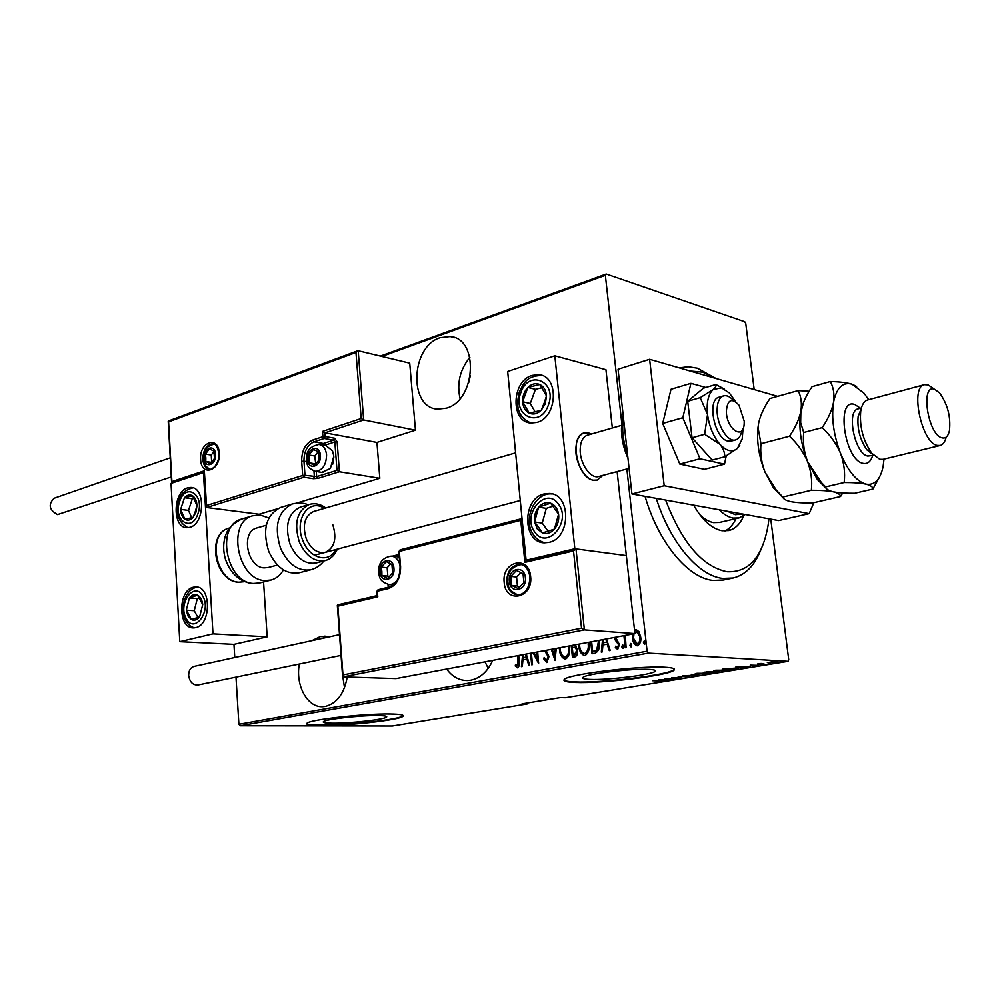 <?xml version="1.0" encoding="UTF-8"?>
<svg xmlns="http://www.w3.org/2000/svg" width="1000" height="1000" viewBox="0 0 1000 1000"><rect width="100%" height="100%" fill="white"/><g stroke="black" fill="none" stroke-linecap="round" stroke-linejoin="round"><path stroke-width="1.5" d="M446.65 669.062C452.175 676.612 459.012 680.438 467.163 680.55L470.8 680.2C480.337 678.162 487.65 671.562 492.725 660.375M299.35 664.025C295.225 685.075 307.25 707.613 322.65 706.712L325.35 706.438C336.938 703.375 344.237 693.575 347.238 677.013M329.113 636.912L320.3 636.562L311.9 640.675M446.4 408.162C476 400.588 479.225 338.35 450.238 336.538L440.075 337.713C410.662 346.613 408.413 407.75 437.625 409.15L446.4 408.162M648.825 669.388C631.712 668.325 585.337 674.025 582.962 677.425C581.862 678.512 584.188 679.175 589.95 679.412C607.513 680.275 652.05 674.825 655.088 671.363C656.225 670.312 654.137 669.65 648.825 669.388M377.8 715.55C360.588 715.263 324.762 719.325 323.375 721.7C322.575 722.663 325.725 723.162 332.812 723.213C350.275 723.388 384.8 719.475 386.587 717.062C387.45 716.137 384.513 715.638 377.8 715.55M389.9 713.988C363.85 713.512 308.863 719.75 306.9 723.325C305.725 724.8 310.587 725.562 321.512 725.625C348.137 725.837 400.112 719.938 403.013 716.287C404.325 714.9 399.963 714.125 389.9 713.988M306.712 723.562C307.725 724.587 312.65 725.113 321.475 725.15C348.1 725.375 400.075 719.475 402.962 715.8L403.188 715.55M664.737 667.237C638.95 665.562 567.675 674.325 564.338 679.438C562.663 681.125 566.3 682.138 575.225 682.463C602.1 683.7 669.087 675.512 673.988 670.225C675.713 668.662 672.638 667.663 664.737 667.237M563.913 679.975C564.712 681.038 568.462 681.688 575.175 681.925C602.05 683.175 669.038 674.975 673.925 669.675L674.375 669.1M468.7 382.663L470.4 375.538M380.375 356.087L606.225 274L744.737 321.737L745.763 323.525L754.2 389.562M770.763 519.125L788.737 659.737L788.112 661.325L648.375 653.112L240.125 725.788L238.9 724.287L235.987 677.138M634.55 630.3L636.25 629.663L639.012 631.7L640.688 637.013C641.325 641.062 640.275 643.975 637.525 645.763L637.05 645.8C634.338 644.688 632.863 642.262 632.625 638.513L632.775 633.987M625.312 635.4L626.112 647.562L625.225 647.725L623.913 635.662M615.538 637.238L619.45 644.513L617.7 649.375L615.3 647.688L615.75 646.15L617.475 647.487L618.587 644.762L615.288 640.113L614.663 637.4M598.913 640.375L599.15 642.113C600.125 647.525 598.775 651.225 595.112 653.225L592.013 653.787L590.775 641.9M575.375 644.8L577.537 650.45C577.987 653.55 577.15 655.7 575.037 656.888L572.425 657.362L571.225 645.588M556.263 648.413L555.062 660.537L551.325 649.338M552.225 649.163L554.562 656.612L555.363 648.575M531.375 653.1L532.5 664.65L531.688 664.8L530.575 653.25M534.062 652.588L537.575 659.35L536.862 652.062M537.675 651.912L538.625 663.538L533.05 652.775M518.713 655.487L519.175 660.438C519.963 663.637 519.462 666.125 517.688 667.887L515.237 665.975L515.575 664.338L517.562 665.812L517.913 655.638M238.9 724.287L647.1 651.213L626.862 468.975M621.775 423.113L605.363 275.312L381.85 356.45M234.775 657.525L233.962 644.362L267.175 636.85L263.562 581.987M526.25 654.062L529.663 665.175L528.787 665.337L526.862 659.1L522.95 659.825L522.288 666.525L521.413 666.675L522.6 654.75M546.05 650.325L548.987 656.55L546.838 662.575L543.538 658.637L544.237 657.463L546.65 660.475L548.15 656.675L544.612 650.6M569.288 645.95L569.475 647.4C570.3 652.75 568.987 656.663 565.55 659.163L565.025 659.2C561.562 657.65 559.712 654.375 559.45 649.388L559.338 647.825M588.8 642.275L589 643.737C589.837 649.137 588.513 653.088 585.013 655.612L584.475 655.662C580.95 654.087 579.05 650.788 578.775 645.763L578.663 644.188M606.462 638.95L610.237 650.462L609.275 650.638L607.163 644.175L602.925 644.963L602.25 651.925L601.3 652.1L602.525 639.688M621.737 646.85L622.525 644.925L623.5 646.525L622.812 648.45L621.737 646.85L622.9 645.075M629.95 645.337L630.75 643.413L631.737 645.013L631.038 646.95L629.95 645.337L631.125 643.562M643.413 642.875L644.225 640.925L645.225 642.537L644.513 644.488L643.413 642.875L644.6 641.075M767.337 662.613L773 661.675L778.1 662.087L767.337 662.613M764.663 664.412L757.35 664.013L761.087 663.425L764.638 664.225M750.225 665.15L758.475 665.375L750.275 665.575M735.913 669.125L722.788 669.112L735.875 668.075L738.2 668.575L735.875 668.888M714.188 672.675L703.95 672.212L716.775 671.65L717.987 671.938L714.163 672.463M697.337 675.438L683.05 675.65L695.462 675.337L691.237 674.3L697.325 675.375M675.837 678.962L664.688 678.675L678.95 678.012L671.562 677.55L681.912 677.962L667.7 678.637L675.837 678.962M659.375 680.962L652.425 680.7L662.6 681.112L658.45 681.625L661.213 681.15L659.362 680.8M788.112 661.325L565.462 697.712L560.3 697.6L522 703.875L527.212 703.962L392.388 726L240.125 725.788M658.637 679.675L673.112 679.412L663.925 680.238L665.163 680.713L658.637 679.675M689.837 676.725L678.162 676.5L689.775 676.188M697.65 674.338L695.2 673.787L696.95 673.312L709.613 673.3L697.625 674.15M716.25 671.275L713.863 670.725L715.662 670.225L728.325 670.225L716.225 671.087M735.875 666.95L750.362 666.75L740.837 667.625L741.838 668.15L735.875 666.95M760.788 664.9L762.812 664.712L760.775 664.712M768.625 663.612L770.65 663.425L768.612 663.438M781.462 661.513L783.5 661.325L781.438 661.325M606.225 274L605.363 275.312M647.1 651.213L648.375 653.112M729.362 530.438L729.75 527.675L729.362 530.438M666.25 679.65L660.75 679.737L666.237 679.525M706.45 672.875L696.538 673.763L706.737 673.737L708.337 673.3L706.438 672.712M706.938 671.938L711.087 671.875L706.912 671.75M710.713 672.237L716.663 671.963L710.675 672M725.212 669.8L715.2 670.7L725.387 670.688L727.038 670.238L725.188 669.638M724.663 669.025L732.738 669.425L736.812 668.6L724.638 668.8M743.438 666.975L737.938 667.038L743.425 666.838M775.763 661.8L768.637 662.45L775.6 662.45L776.888 662.113L775.738 661.625M518 665.825L519.087 660.425L518.625 655.5M517.788 667.862L515.237 665.975M515.975 666L516.175 664.987M518.288 665.837L517.562 665.812M529.462 665.212L527.6 659.137L526.862 659.1M522.163 666.538L523.35 654.613M523.475 654.587L523.162 657.688L523.888 657.725L526.987 657.138L526.05 654.1M526.987 657.138L526.25 657.1L525.375 654.225M523.162 657.688L526.25 657.1M532.4 664.675L531.287 653.112M537.575 651.925L538.3 659.388L537.575 659.35M538.688 662.3L533.688 652.663M546.875 662.562L543.538 658.637M547.375 660.512L548.888 656.712L548.15 656.675M548.888 656.712L547.625 654.737M548.35 654.775L545.225 650.487M555.188 659.338L552 649.212M556.1 648.438L555.288 656.65L554.562 656.612M565.275 659.188C562.125 657.325 560.425 654.062 560.175 649.425L559.45 649.388M560.175 649.425L560.062 647.688M565.138 657.075L566.025 657.087C568.913 655.15 570.025 651.988 569.362 647.6L569.125 645.987M569.362 647.6L568.438 646.112M566.025 657.087L565.3 657.05C568.188 655.113 569.3 651.95 568.638 647.562M560.188 647.663L560.275 649.225C560.5 653.263 562.038 655.888 564.875 657.1L565.3 657.05M573.125 657.237L571.925 645.45M575.35 647.275L572.263 647.425L573.05 655.1L575.025 654.9L577.4 650.65L575.35 647.275L574.45 647.2M572.513 645.35L574.087 645.05M577.4 650.65L574.637 647.237M575.025 654.9L574.3 654.862L576.688 650.612M573.05 655.1L574.3 654.862M584.712 655.65C581.5 653.763 579.763 650.487 579.5 645.8L578.775 645.763M579.5 645.8L579.375 644.05M584.562 653.512L585.475 653.525C588.413 651.562 589.538 648.363 588.862 643.95L588.625 642.312M588.862 643.95L587.938 642.438M585.475 653.525L584.763 653.487C587.7 651.525 588.825 648.325 588.138 643.9M579.525 644.025L579.625 645.6C579.862 649.663 581.425 652.312 584.312 653.525L584.763 653.487M592.712 653.662L591.475 641.775M591.638 641.737L592.65 651.5L594.525 651.325L597.35 650.263L598.713 640.413M599 642.325L598.025 640.537M597.35 650.263L596.638 650.225L598.275 642.275M592.65 651.5L596.638 650.225M609.938 650.512L607.888 644.225L607.163 644.175M602.038 651.963L603.25 639.55M603.462 639.513L603.15 642.738L607.212 642.163L606.175 639M607.212 642.163L605.513 639.125M603.15 642.738L606.487 642.113M617.712 649.375L615.3 647.688M616.013 647.738L616.275 646.875M618.188 647.537L619.3 644.8L618.587 644.762M619.3 644.8L618.162 643.337M618.875 643.388L616.838 641.975M617.55 642.013L615.288 640.113M616.013 640.163L614.688 637.812M623.05 648.337L622.45 646.888M625.913 647.6L624.6 635.525M631.275 646.838L630.662 645.387M634.637 631.062L635.763 629.7M637.275 645.788L632.625 638.513M633.325 638.562L633.525 633.85M637.212 643.863L638.025 643.9C640.15 642.562 640.975 640.337 640.5 637.25L637.038 631.625L634.775 632.337M640.5 637.25L636.325 631.575M638.025 643.9L637.312 643.85C639.438 642.513 640.275 640.288 639.8 637.2M633.987 633.763L633.513 638.362L637.312 643.85M644.737 644.388L644.125 642.925M527.212 703.962L527.762 702.938M469.875 357.375C459.975 369.55 456.7 383.288 460.05 398.575M342.45 674.25L344.513 687.725M485.037 661.825L488.212 668.413M715.725 378.425L702.738 372.15L690.113 371M665.638 500.075C681.95 542.788 702.412 566.675 727.038 571.737C748.825 572.7 762.525 557.137 768.138 525.062L768.938 518.8M760.837 549.812C754.6 565.612 745.35 575.013 733.112 578.013L722.812 578.425C698.775 576.087 670.212 542.8 656.263 498.375M679.325 367.887L688.138 366.725L697.35 368.188L716.05 378.512M699.9 514.763C704.463 519.2 709.025 521.812 713.562 522.612L719.525 522.438M724.987 531C729.55 528.737 733.213 524.612 736 518.625M743.737 515.75C740.25 523.938 735.325 528.862 728.925 530.55L722.05 530.75C711.838 528.75 702.362 520.212 693.637 505.15M645.05 496.337C658.4 542.587 688.075 578.138 713.05 580.438L723.388 580.013L732.513 578.138M745.288 514.513L739.025 517.925L733.1 518.075C728.487 517.225 723.838 514.462 719.188 509.775M727.337 511.25L735.225 514.675L742.513 514M588.337 432.863L591.413 434.038L583.975 433L588.337 432.863M602.825 475.4L597.25 480.05L593.4 480.2C577.3 478.488 568.9 436.225 583.975 433C578.825 434.975 576.112 440.45 575.837 449.425C575.4 465.575 588 483.413 597.25 480.05L602.825 475.4M548.95 542.362L544.538 542.8C522.325 542.962 522 498.587 544.075 493.963L549.188 493.45C571.263 493.5 571.138 538.362 548.95 542.362M532.15 375.4C511.45 380.95 510.3 422.2 530.9 423.025L536.875 422.413C557.663 417.438 559.263 375.737 538.787 374.7L532.15 375.4M554.825 355.8L574.837 548.75L526.1 560.212L507.675 371.475L554.825 355.8L605.938 369.7L612.337 428M574.837 548.75L626.35 555.6L617.125 471.587M526.1 560.212L527.137 560.337M187.625 487.863L190.9 487.425C205.7 487.163 204.825 523.888 189.887 527.325L186.95 527.7C172.1 528 172.775 491.688 187.625 487.863M195.637 627.65C211.312 624.963 211.4 586.112 195.8 586.925L193.325 587.225C177.75 590.325 177.85 628.75 193.5 627.9L195.637 627.65M212.987 633.862L179.775 641.675L171.025 483.387L203.425 472.612L212.987 633.862L267.175 636.85M355.975 352.475L358.188 350.737L363.675 419.963L361.188 418.512L355.975 352.475L168.588 421.863L171.9 481.613L204.325 470.8L206.663 507.512L259.1 514.25L259.15 514.975M179.775 641.675L233.962 644.362M203.425 472.612L204.075 472.713M744.225 421.2L739.013 405.2C731.663 397.463 727.438 399.513 726.338 411.337C726.425 429.162 743.525 440.675 744.175 423.65L744.225 421.2M741.838 430.613C740.9 435.75 738.875 438.837 735.738 439.875C728.138 442.738 717.175 425.85 717.113 410.913C717.087 402.587 719.2 397.587 723.45 395.913C726.712 395.037 730.1 396.625 733.625 400.662M587.537 435.15L587.3 435.225C582.788 436.95 580.413 441.75 580.175 449.625C579.8 463.762 590.837 479.387 598.925 476.45L629.087 468.387M206.388 505.55L302.688 475.475L301.675 461.325C301.65 450.65 305.338 443.55 312.725 440.037L322.9 436.675L322.512 431.413L324.938 432.825L325.213 436.512L334.575 438.225L337.137 441.788L339.412 471.75L379.825 478.288L376.938 442.425L324.938 432.825L363.675 419.963L415.462 430.188L409.725 363.162L358.188 350.737M376.938 442.425L415.462 430.188M259.1 514.25L277.6 508.738M296.575 503.088L379.825 478.288M168.588 421.863L168.337 421L357.612 350.8M171.9 481.613L171.7 483.162M204.325 470.8L204.037 472.188M306.625 461.6L303.962 461.163L304.988 475.312L302.688 475.475L303.975 477.238L313.375 478.688L317.938 478.363L339.412 471.75L336.987 470.337L334.837 441.95L324.25 445.412M337.762 604.888L343.125 676.888L396.012 678.6L634.913 633.587L626.35 555.6L575.988 548.9L584.388 629.888L634.913 633.587M377.175 595.725L377.788 596.812L337.863 606.175M342.987 674.938L581.525 628.212L584.388 629.888L343.125 676.888M581.525 628.212L573.525 550.95L575.988 548.9M573.525 550.95L524.85 562.362L526.975 560.375L575.375 549.05M524.85 562.362L520.763 520.337L522.062 518.787M380.763 571.538L381.925 575.538L387.6 578.438L392.612 572.913L391.925 564.462L386.238 561.6L381.25 567.137L380.763 571.538M381.85 571.362L381.925 575.538L387.6 578.438L392.612 572.913L391.925 564.462L386.238 561.6L381.25 567.137L381.85 571.362M399.25 557.013L392.225 556.237M390.737 563.787L387.163 567.75L387.837 576.112L389.275 576.85M387.163 567.75L381.25 567.137M387.837 576.112L381.925 575.538M308.375 459.175L309.413 462.875L314.562 465.288L319.175 459.775L318.6 451.85L313.412 449.487L308.837 455L308.375 459.175M309.387 458.988L309.413 462.875L314.562 465.288L319.175 459.775L318.6 451.85L313.412 449.487L308.837 455L309.387 458.988M333.875 456.95L332.663 464.288M321.737 472.362L330.375 468.488L333.837 456.138L332.512 450.838L326.112 445.737L320.05 444.663M318.3 451.7L314.725 456L315.788 464.075M314.725 456L308.837 455M315.3 463.85L309.413 462.875M204.913 458.013L205.8 461.488L210.325 463.75L214.438 458.562L213.988 451.125L209.438 448.913L205.35 454.087L204.913 458.013M205.837 457.825L205.8 461.488L210.325 463.75L214.438 458.562L213.988 451.125L209.438 448.913L205.35 454.087L205.837 457.825M214.05 451.475L211.238 455.025L211.675 462.337M211.238 455.025L205.35 454.087M211.625 462.4L205.8 461.488M510.262 581.112L511.637 585.413L518.188 588.575L523.913 582.663L523.025 573.587L516.45 570.475L510.775 576.388L510.262 581.112M511.463 580.925L511.637 585.413L518.188 588.575L523.913 582.663L523.025 573.587L516.45 570.475L510.775 576.388L511.463 580.925M520.913 572.5L516.575 577.013L517.438 586L519.788 587.125M516.575 577.013L510.775 576.388M517.438 586L511.637 585.413M545.312 403.775L546.5 395.9C546.013 390.3 543.775 386.488 539.763 384.475C535.625 382.85 531.663 383.837 527.863 387.463C524.237 391.362 522.5 396.125 522.65 401.725C523.112 407.275 525.312 411.075 529.263 413.15C533.375 414.85 537.35 413.9 541.213 410.312L545.312 403.775M544.113 403.175L546.5 395.9L539.763 384.475L527.863 387.463L522.65 401.725L529.263 413.15L541.213 410.312L544.113 403.175M541.85 387.725L535.462 389.312L530.275 403.5L535.138 411.875M535.462 389.312L527.863 387.463M530.275 403.5L522.65 401.725M195.987 512.163L196.962 505.662C196.75 500.962 195.3 497.675 192.613 495.8C189.838 494.25 187.125 494.888 184.462 497.725L180.637 509.412C180.825 514.062 182.25 517.337 184.9 519.25C187.662 520.85 190.387 520.25 193.075 517.425L195.987 512.163M195.275 511.575L196.962 505.662L192.613 495.8L184.462 497.725L180.637 509.412L184.9 519.25L193.075 517.425L195.275 511.575M193.95 498.387L192.325 498.775L188.5 510.4L191.725 517.775M192.325 498.775L184.462 497.725M188.5 510.4L180.637 509.412M187.975 616.025L191.388 619.587C194.338 620.9 197.075 619.987 199.625 616.85L202.725 604.587C202.162 599.888 200.438 596.737 197.562 595.163C194.613 593.9 191.875 594.85 189.375 598L186.3 610.163L187.975 616.025M189.112 614.888L191.388 619.587L199.625 616.85L202.725 604.587L197.562 595.163L189.375 598L186.3 610.163L189.112 614.888M199.275 597.913L197.3 598.587L194.237 610.7L197.925 617.487M197.3 598.587L189.375 598M194.237 610.7L186.3 610.163M537.25 528.888L542.4 532.962C546.788 534.35 550.8 533.062 554.438 529.125C557.875 524.875 559.263 519.888 558.587 514.163C557.575 508.55 554.925 504.9 550.625 503.188C546.225 501.887 542.238 503.212 538.65 507.163C535.275 511.388 533.925 516.312 534.575 521.962L537.25 528.888M538.737 527.487L542.4 532.962L554.438 529.125L558.587 514.163L550.625 503.188L538.65 507.163L534.575 521.962L538.737 527.487M552.962 506.188L546.3 508.375L542.238 523.1L548.075 531.263M546.3 508.375L538.65 507.163M542.238 523.1L534.575 521.962M268.113 567.537L264.012 567.888C247.062 567.35 240.588 531.737 256.725 528L257.025 527.913M283.438 569.888C280.438 575.15 276.375 578.525 271.238 580L264.85 580.55C237.325 579.95 226.575 521.938 252.725 515.775L260.538 515.112L268.9 518M300.65 507L300.225 507.125C287.863 513.4 284.538 525.925 290.238 544.725C296.812 558.663 305.487 564.725 316.262 562.925L325.075 560.625M515.625 452.85L313.587 511.5C304.587 516.05 302.162 525.212 306.337 538.987C311.137 549.212 317.462 553.663 325.312 552.337C334.525 547.837 337.025 538.675 332.837 524.837M281.163 507.3L280.65 507.45C266.038 514.85 262.087 529.538 268.762 551.512C276.488 567.775 286.712 574.837 299.425 572.725L310.788 569.788M171.3 476.925L57.538 514.587C49.112 509.963 47.975 504.525 54.125 498.25L54.288 498.188M341.05 655.4L197.938 685.013C192.8 685.225 189.713 682.05 188.663 675.462C188.663 670.6 190.463 667.588 194.062 666.413L339.5 634.637M777.65 396.35L649.613 359.288L664.2 485.737L809.188 513.638L813.838 502.688M649.613 359.288L618.05 369.25L631.938 493.963L778.662 520.562L809.188 513.638M664.2 485.737L631.938 493.963M735.65 401.7L729.325 392.95L721.475 387.837L713.162 389.538L700.212 397.65L687.7 401.287L692.05 437.75L712.175 460.062L724.725 456.788L737.425 448.387L739.75 445.425M724.15 388.938L715.825 384.513C716.6 385.562 715.713 387.238 713.162 389.538C708.213 394.225 706.338 402.537 707.537 414.487L704.65 434.3L692.05 437.75M719.25 397.125L719.025 397.188C706.538 399.725 714.6 439.038 728.062 441.1L731.3 441.062M715.825 384.513L703.438 388.175L687.7 401.287M700.212 397.65L707.537 414.487C709.25 426.587 713.363 436.512 719.875 444.25C723.238 448.387 724.85 452.562 724.725 456.788M704.65 434.3L719.875 444.25C726.5 451.25 732.35 452.625 737.425 448.387L742.188 438.95L743.037 428.663M705.788 387.475L690.925 383.325L671.012 389.275L662.7 423.438L679.812 464.075L704.475 469.312L724.475 464.162L726.225 455.95M690.925 383.325L682.825 417.713L662.7 423.438M682.825 417.713L699.987 458.775L679.812 464.075M699.987 458.775L724.475 464.162M861.15 408.95L858.15 416.262C857.05 428.575 859.963 439.762 866.925 449.862L872.9 454.588M867.725 399.938L867.513 400C864.075 401.112 861.825 404.8 860.738 411.062C859.375 426.5 863.037 440.562 871.75 453.237L879.737 459.3L883 459.35L940.037 445.525M934.762 389.325C920.075 383.013 927.738 434.762 942.038 437.85C945.725 438.725 948.2 436.312 949.463 430.613C950.913 416.775 947.638 404.237 939.65 393.013L934.762 389.325M946.188 437.137C945.025 441.875 943.037 444.663 940.212 445.475L937.075 445.387C921.525 442.562 909.938 386.962 924.35 384.688L928.037 384.862L932.75 388M760.962 443.713L758.05 427.675L758.7 422.75C760.575 414.762 764.338 406.688 770 398.5L798.075 390.6C801.125 396.337 802.05 403.225 800.863 411.275C799.087 419.387 795.3 427.7 789.488 436.225L760.962 443.713C760.113 453.312 761.462 462.8 765.025 472.188L776.237 490.037L782.775 497.038L811.35 490.275C820.487 490.238 827.775 490.737 833.213 491.788C838.037 492.987 840.487 494.562 840.55 496.525L812.35 503.025C803.575 503.1 796.438 502.65 790.913 501.675C785.938 500.562 783.225 499.012 782.775 497.038M789.488 436.225C797.337 443.55 803.363 452.013 807.562 461.575C811.112 471.188 812.387 480.75 811.35 490.275M840.55 496.525L842.763 492.95M809.188 391.25L798.075 390.6M803.512 402.4L800.375 414.375C798.775 429.275 801.162 445.012 807.562 461.575L817.4 479.562L826.637 488.812M783.512 498.312L773.587 488.025L765.025 472.188C759.025 456.95 756.65 442.212 757.913 427.987L758.05 427.675M758.7 422.75L757.913 427.987M868.725 399.675L863.95 393.15L851.988 384.162C842.663 381.712 836.513 387.788 833.525 402.375C831.85 410.575 828.075 419 822.212 427.625C830.2 435.062 836.312 443.638 840.537 453.35C844.1 463.113 845.3 472.837 844.163 482.525C853.337 482.5 860.612 483.038 865.975 484.137C870.7 485.375 873.012 487.013 872.887 489.062L854.613 493.275C845.775 493.325 838.637 492.837 833.213 491.788C828.35 490.613 825.825 488.988 825.612 486.9L821.263 482.4L807.562 461.575C803.988 452 802.712 442.3 803.713 432.488L800.65 422.612L800.863 411.275C802.625 403.175 806.375 394.975 812.087 386.65L830.288 381.525C833.538 387.3 834.613 394.25 833.525 402.375C831.263 418 833.6 434.988 840.537 453.35C848 471.087 856.475 481.337 865.975 484.137C874.625 485.55 880.337 479.675 883.112 466.525L884.025 459.1M856.625 386.438L851.988 384.162C846.637 382.612 839.4 381.737 830.288 381.525M872.887 489.062L879.587 476.912M844.163 482.525L825.612 486.9M822.212 427.625L803.713 432.488M519.087 660.425L518.362 660.387M546.325 651.85L545.6 651.812M594.525 651.325L593.812 651.287M200.625 459.475C199.088 442 218.538 435.112 219.237 453.125C220.75 470.925 201.163 477.337 200.625 459.475M213.888 444.1L212.65 443.85C206.438 444.787 203.15 449.938 202.787 459.325C203.388 465.238 205.662 468.512 209.613 469.175C210.7 469.663 212.512 468.675 215.075 466.213C218.238 461.275 219.5 456.987 218.875 453.363C216.012 441.188 214.262 445.35 212.65 443.85L213.612 444.012M316.288 471.488L316.663 476.625L304.988 475.312L303.975 477.238L206.663 507.512M322.512 431.413L361.188 418.512M313.375 478.688L314.375 476.788L313.962 471.062M320.775 444.8L323.387 443.488L314.012 441.825C307.3 445 303.95 451.45 303.962 461.163L301.675 461.325M324.663 445.262L323.387 443.488L333.562 440.163L324.2 438.475L314.012 441.825L312.725 440.037M317.938 478.363L316.663 476.625L336.987 470.337M325.213 436.512L322.9 436.675L324.2 438.475L325.213 436.512M334.575 438.225L333.562 440.163L334.837 441.95L337.137 441.788M530.625 576.5C533.325 598.275 505.487 604.212 504.188 582.487C501.425 561.175 529.025 554.55 530.625 576.5M506.75 582.3C507.925 590.013 511.575 594.225 517.725 594.95C525.388 594.175 529.475 588.112 529.963 576.75C528.413 568.775 524.925 564.65 519.513 564.35C511.1 565.525 506.85 571.5 506.75 582.3M521.763 564.725L521.038 564.538M520.763 520.337L399.325 551.4L400.588 566.625C400.662 578.162 396.613 585.487 388.413 588.575L377.337 591.213L377.788 596.812M399.15 555.775L395.75 556.638M388.512 584.525L388.725 587.125M376.85 591.487L378.125 589.65L376.838 591.413L377.2 595.962M378.4 589.637L389.2 587.013L388.413 588.575M389.462 587L389.2 587.013C396.25 584.6 399.875 577.888 400.062 566.85L400.588 566.625M400.062 566.938L398.8 551.625L400.375 549.85M398.812 551.712L400.075 549.862L522.038 518.575M379.95 571.737C380.562 584.038 395.25 580.525 393.938 568.275C393.237 555.9 378.612 559.637 379.95 571.737M397.912 578.962C395.562 582.675 392.663 584.55 389.225 584.575L387.962 584.438M393.3 584.963L389.225 584.575C378.237 581.213 379.712 576.188 378.6 572.312C378.288 563.062 382.45 557.663 391.125 556.125C395.363 556.525 398.275 559.388 399.888 564.7M307.625 459.425C308.113 470.988 321.538 466.788 320.4 455.325C319.837 443.7 306.462 448.088 307.625 459.425M322.85 472.537L315.587 471.375C305.2 467.212 307.638 463.387 306.462 460.1C307.05 455.938 305.025 447.5 318.85 444.45C323.25 445.188 325.825 448.675 326.575 454.888C326.262 464.9 322.587 470.4 315.587 471.375L314.225 471.138M204.25 458.237C204.6 469.1 216.475 465.15 215.55 454.387C215.15 443.475 203.325 447.6 204.25 458.237M509.325 581.325C510.15 594.538 527.025 590.862 525.375 577.688C524.438 564.388 507.65 568.337 509.325 581.325M521.175 564.575C511.45 566.688 506.925 572.487 507.612 581.987C509.487 586.425 505.975 589.175 518.025 594.95L517.888 594.913M548.35 405.175C557.688 381.6 528.6 368.825 520.862 392.587C511.613 415.562 540.163 429.162 548.35 405.175M530.837 423.025C515.612 415.763 516.587 403.812 519.388 391.737C523.812 383.363 526.188 375.85 541.825 375.475L542.15 375.513M530.763 423.013L529.525 422.537M198.025 513.475C204.838 494.275 185.362 482.2 179.6 501.688C172.838 520.462 192 533.1 198.025 513.475M186.163 618.425C194.062 634.587 211.8 611.325 202.862 596.25C194.713 580.337 177.45 603.575 186.163 618.425M534.663 531.9C546.862 550.825 572.238 521.675 558.475 504.137C545.862 485.6 521.312 514.663 534.663 531.9M544.763 542.8L543.938 542.575M242.075 518.938L241.575 519.087C215.4 525.275 226.05 582.913 253.588 583.462L259.975 582.913L270.812 580.112M244.4 581.7L238.575 582.225C214.662 581.587 206.012 533.8 228.938 528.15L228.938 528.15C206.75 533.362 215.588 581.688 238.9 582.188L244.438 581.688M323.85 560.95C320.65 565.237 316.438 568.15 311.212 569.688C298.5 571.788 288.275 564.65 280.525 548.275C273.8 526.15 277.738 511.375 292.325 503.963C298.488 502.525 303.762 502.788 308.163 504.787M337.325 549.138C334.787 555.112 330.825 558.913 325.438 560.538C314.675 562.325 306 556.213 299.413 542.2C293.675 523.3 296.988 510.712 309.325 504.438C314.9 502.875 320.4 504.038 325.812 507.95M324.363 508.375C308.8 497.85 293.788 519.85 302.95 540.788C309.713 558.875 329.137 563.688 335.863 549.525M623.55 418.675C621.65 429.513 622.938 441.125 627.425 453.488M872.675 455.562C870.75 461.662 867.55 464.263 863.062 463.35C844.3 460.075 835.662 397.125 854.837 404.538L860.487 408.225M858.275 408.812L858.1 408.85C846.025 410.85 854.812 454 867.763 456.075L873.6 455.337M325.875 636.25L324.162 636.15M454.9 337.775L450.238 336.538M386.538 716.438L386.587 717.062M654.975 670.312L655.088 671.363M517.425 665.825L518.162 665.85M546.475 660.487L547.2 660.525M564.875 657.1L565.6 657.138M584.312 653.525L585.025 653.575M617.3 647.5L618.013 647.55M636.938 643.888L637.65 643.925M738.675 518L719.175 522.513M192.162 487.6L190.9 487.425M196.8 587L195.8 586.925M723.45 395.913L719.025 397.188M621.562 425.337L587.3 435.225M256.725 528L266.288 525.225M267.838 567.612L277.45 565.05M314.35 555.25L520.275 500.513M735.537 439.925L731.087 441.125M171.612 482.625L168.212 421.3M206.088 506.6L204.025 471.863M342.587 676.112L337.325 605.35M337.525 604.9L377.175 595.588M526.975 560.375L575.688 548.925M388.212 587.25L387.987 584.438M392.15 556.225L399.038 554.475M213.988 444.137C201.637 448.013 204.237 454.4 203.312 458.837C203.012 463.162 205.275 466.613 210.075 469.175M193 487.825C184.488 490.138 179.788 494.5 178.863 500.938C175.15 513.175 178.162 522.1 187.9 527.688M197.775 587.2C185.338 587.987 179.2 608.575 185.6 620.312C187.662 624.312 190.662 626.825 194.6 627.837M552.238 493.975C534.7 491.725 522.238 519.763 533.538 534.812C535.825 538.562 539.575 541.225 544.8 542.8M252.725 515.775L241.575 519.087C228.713 525.962 226.962 531.65 225.212 536.413C223.113 543.725 223.175 551.275 225.387 559.062C230.362 573.362 239.325 581.55 252.275 583.625L259.975 582.913M309.325 504.438L300.225 507.125M292.325 503.963L280.65 507.45M54.125 498.25L170.238 457.825M627.962 458.312C621.375 443.225 619.8 429.113 623.25 415.95M866.925 449.862L871.75 453.237M858.15 416.262L860.738 411.062M924.35 384.688L867.513 400M861.4 407.975L858.188 408.837M773.587 488.025L776.237 490.037M817.4 479.562L821.263 482.4"/></g></svg>
